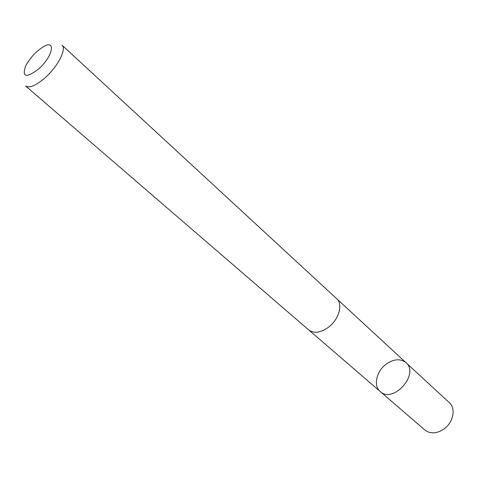 <?xml version="1.0" encoding="UTF-8"?>
<svg xmlns="http://www.w3.org/2000/svg" width="477" height="477" viewBox="0 0 477 477"><rect width="100%" height="100%" fill="white"/><g stroke="black" fill="none" stroke-linecap="round" stroke-linejoin="round"><path stroke-width="0.72" d="M386.674 363.772C394.163 358.871 400.602 358.501 405.987 362.669C419.861 373.998 393.072 404.043 380.235 391.545C372.942 385.726 376.58 370.647 386.674 363.772M424.894 430.033C430.165 433.992 436.342 433.784 443.431 429.401C453.216 423.051 456.286 408.527 449.316 402.654L405.987 362.669C419.861 373.998 393.072 404.043 380.235 391.545L424.894 430.033M328.045 327.574C338.843 319.924 343.339 304.183 336.583 298.602L61.98 45.142C66.929 48.821 57.872 66.583 45.035 77.811C35.853 85.657 29.365 88.376 25.573 85.961L308.673 329.893C313.788 333.644 320.246 332.868 328.045 327.574M38.661 68.903C53.448 55.994 56.268 38.243 42.59 47.223C35.22 52.166 29.496 58.582 25.424 66.47C21.978 77.387 26.39 78.198 38.661 68.903M309.03 330.191L380.235 391.545M336.917 298.924L405.987 362.669"/></g></svg>
